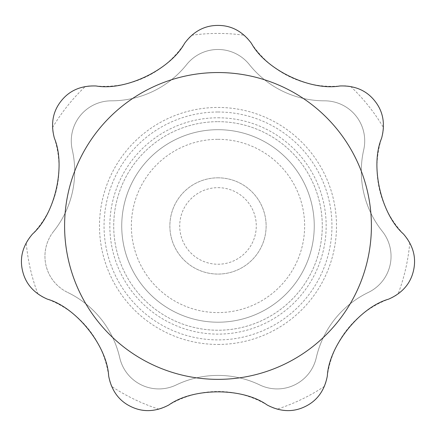 <?xml version="1.0" encoding="UTF-8"?>
<svg xmlns="http://www.w3.org/2000/svg" width="436" height="436" viewBox="0 0 436 436"><rect width="100%" height="100%" fill="white"/><g stroke="black" fill="none" stroke-linecap="round" stroke-linejoin="round"><path stroke-width="0.33" stroke-dasharray="2.18 1.64" d="M32.526 234.018A40.107 40.107 0 0 0 26.22 242.748C21.571 251.986 20.328 261.262 22.492 270.571C24.558 279.863 29.703 287.678 37.927 294.028A40.107 40.107 0 0 0 47.393 299.156A96.258 96.258 0 0 1 108.662 375.985A40.107 40.107 0 0 0 111.561 386.361C115.883 395.757 122.363 402.515 130.991 406.625C139.542 410.799 148.861 411.655 158.949 409.181A40.107 40.107 0 0 0 168.863 404.979A96.258 96.258 0 0 1 267.132 404.979A40.107 40.107 0 0 0 277.051 409.181C287.09 411.66 296.409 410.81 305.004 406.625C313.604 402.542 320.079 395.79 324.438 386.361A40.107 40.107 0 0 0 327.332 375.985A96.258 96.258 0 0 1 388.601 299.156A40.107 40.107 0 0 0 398.073 294.028C406.27 287.716 411.415 279.901 413.502 270.571C415.672 261.306 414.429 252.03 409.775 242.748A40.107 40.107 0 0 0 403.469 234.018A96.258 96.258 0 0 1 381.604 138.212A40.107 40.107 0 0 0 383.495 127.606C383.675 117.268 380.77 108.368 374.78 100.923C368.889 93.446 360.861 88.633 350.702 86.486A40.107 40.107 0 0 0 339.944 85.974A96.258 96.258 0 0 1 251.409 43.333A40.107 40.107 0 0 0 244.296 35.245C236.323 28.656 227.559 25.381 218 25.419C208.484 25.364 199.715 28.64 191.698 35.245A40.107 40.107 0 0 0 184.591 43.333A96.258 96.258 0 0 1 96.056 85.974A40.107 40.107 0 0 0 85.293 86.486C75.172 88.612 67.144 93.424 61.214 100.923C55.241 108.33 52.336 117.224 52.5 127.606A40.107 40.107 0 0 0 54.391 138.212A96.258 96.258 0 0 1 32.526 234.018M53.699 231.287A40.107 40.107 0 0 0 67.656 292.431A40.107 40.107 0 0 1 53.699 231.287A96.258 96.258 0 0 0 72.283 149.853A40.107 40.107 0 0 1 111.387 100.825A96.258 96.258 0 0 0 186.641 64.583A40.107 40.107 0 0 1 249.354 64.583A96.258 96.258 0 0 0 324.613 100.825A40.107 40.107 0 0 1 363.711 149.853A96.258 96.258 0 0 0 382.296 231.287A40.107 40.107 0 0 1 368.344 292.431A96.258 96.258 0 0 0 316.264 357.733A40.107 40.107 0 0 1 259.763 384.944A96.258 96.258 0 0 0 176.237 384.944A40.107 40.107 0 0 1 119.731 357.733A96.258 96.258 0 0 0 67.656 292.431A96.258 96.258 0 0 1 119.731 357.733A40.107 40.107 0 0 0 176.237 384.944A96.258 96.258 0 0 1 259.763 384.944A40.107 40.107 0 0 0 316.264 357.733A96.258 96.258 0 0 1 368.344 292.431A40.107 40.107 0 0 0 382.296 231.287A96.258 96.258 0 0 1 363.711 149.853A40.107 40.107 0 0 0 324.613 100.825A96.258 96.258 0 0 1 249.354 64.583A40.107 40.107 0 0 0 186.641 64.583A96.258 96.258 0 0 1 111.387 100.825A40.107 40.107 0 0 0 72.283 149.853A96.258 96.258 0 0 1 53.699 231.287M218 344.451A118.499 118.499 0 0 0 320.623 166.699A118.499 118.499 0 0 0 115.377 166.699A118.499 118.499 0 0 0 218 344.451M218 121.671A104.275 104.275 0 0 1 308.307 278.092A104.275 104.275 0 0 1 127.694 278.092A104.275 104.275 0 0 1 218 121.671A104.275 104.275 0 0 0 113.72 225.952A104.275 104.275 0 0 0 218 330.226A104.275 104.275 0 0 0 322.275 225.952A104.275 104.275 0 0 0 218 121.671M218 129.694A96.258 96.258 0 0 1 301.358 274.081A96.258 96.258 0 0 1 134.637 274.081A96.258 96.258 0 0 1 218 129.694A96.258 96.258 0 0 1 301.358 274.081A96.258 96.258 0 0 1 134.637 274.081A96.258 96.258 0 0 1 218 129.694M218 117.791A108.161 108.161 0 0 1 311.669 280.032A108.161 108.161 0 0 1 124.325 280.032A108.161 108.161 0 0 1 218 117.791M218 177.823A48.129 48.129 0 0 1 259.676 250.013A48.129 48.129 0 0 1 176.318 250.013A48.129 48.129 0 0 1 218 177.823A48.129 48.129 0 0 1 259.676 250.013A48.129 48.129 0 0 1 176.318 250.013A48.129 48.129 0 0 1 218 177.823M218 139.318A86.628 86.628 0 0 1 293.025 269.268A86.628 86.628 0 0 1 142.975 269.268A86.628 86.628 0 0 1 218 139.318M218 187.665A38.286 38.286 0 0 1 251.152 245.092A38.286 38.286 0 0 1 184.842 245.092A38.286 38.286 0 0 1 218 187.665M218 112.003A113.949 113.949 0 0 1 331.949 225.952A113.949 113.949 0 0 1 218 339.9A113.949 113.949 0 0 1 104.051 225.952A113.949 113.949 0 0 1 218 112.003M409.775 242.748A192.51 192.51 0 0 1 398.073 294.028M324.438 386.361A192.51 192.51 0 0 1 277.051 409.181M158.949 409.181A192.51 192.51 0 0 1 111.561 386.361M37.927 294.028A192.51 192.51 0 0 1 26.22 242.748M52.5 127.606A192.51 192.51 0 0 1 85.293 86.486M191.698 35.245A192.51 192.51 0 0 1 244.296 35.245M350.702 86.486A192.51 192.51 0 0 1 383.495 127.606"/><path stroke-width="0.65" d="M22.492 270.571C19.484 257.556 22.83 245.37 32.526 234.018C55.089 214.054 65.978 165.871 54.391 138.212C50.571 123.813 52.849 111.382 61.214 100.923C69.515 90.448 81.129 85.467 96.056 85.974C125.726 91.168 170.187 69.64 184.591 43.333C193.464 31.37 204.604 25.397 218 25.419C231.358 25.381 242.498 31.354 251.409 43.333C265.851 69.776 310.399 91.113 339.944 85.974C354.833 85.451 366.447 90.432 374.78 100.923C383.14 111.344 385.413 123.775 381.604 138.212C369.935 165.985 381.031 214.125 403.469 234.018C413.159 245.332 416.505 257.518 413.502 270.571C410.565 283.607 402.265 293.139 388.601 299.156C359.613 307.353 328.897 346.037 327.332 375.985C324.526 390.618 317.086 400.831 305.004 406.625C292.987 412.456 280.359 411.906 267.132 404.979C242.65 387.424 193.252 387.528 168.863 404.979C155.674 411.906 143.052 412.456 130.991 406.625C118.935 400.858 111.496 390.651 108.662 375.985C107.125 345.901 76.246 307.342 47.393 299.156C33.752 293.166 25.452 283.64 22.492 270.571M218 72.545A153.407 153.407 0 0 1 371.407 225.952A153.407 153.407 0 0 1 218 379.358A153.407 153.407 0 0 1 64.593 225.952A153.407 153.407 0 0 1 218 72.545"/></g></svg>
